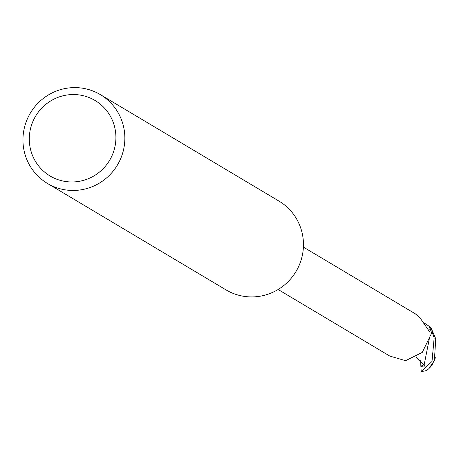 <?xml version="1.0" encoding="UTF-8"?>
<svg xmlns="http://www.w3.org/2000/svg" width="459" height="459" viewBox="0 0 459 459"><rect width="100%" height="100%" fill="white"/><g stroke="black" fill="none" stroke-linecap="round" stroke-linejoin="round"><path stroke-width="0.69" d="M100.372 94.629L278.969 201.094A51.695 50.691 120.8 0 1 303.456 244.068A51.695 50.691 120.8 0 1 277.712 289.744A51.695 50.691 120.8 0 1 226.035 289.899L47.432 183.434A51.695 50.691 120.8 0 1 22.95 140.46A51.695 50.691 120.8 0 1 48.688 94.783A51.695 50.691 120.8 0 1 100.372 94.629A51.695 50.691 120.8 0 1 124.854 137.602A51.695 50.691 120.8 0 1 99.115 183.279A51.695 50.691 120.8 0 1 47.432 183.434M115.909 137.04A43.938 43.089 120.8 0 1 73.056 181.953A43.938 43.089 120.8 0 1 29.29 139.467A43.938 43.089 120.8 0 1 72.138 94.554A43.938 43.089 120.8 0 1 115.909 137.04M278.12 289.503L389.806 356.075L405.561 360.682L422.269 352.397L431.535 333.314A24.683 24.201 120.8 0 0 429.366 326.653L430.267 329.539A26.691 13.082 -90.9 0 1 428.499 330.038M430.267 329.539L429.957 331.834L428.89 330.738L419.773 317.513L415.366 313.853L303.399 247.097M424.512 323.274A22.175 21.745 120.8 0 1 429.366 326.653M424.477 323.222L429.182 326.28L431.19 328.254A25.715 25.216 120.8 0 1 432.59 333.446L434.157 337.876L432.011 361.462L421.207 371.4A25.847 25.343 120.8 0 0 424.351 371.073L426.52 370.505L428.786 368.743L434.386 360.493L435.746 338.822L431.19 328.248A25.715 25.216 120.8 0 1 432.596 333.446L431.202 333.704M421.207 371.4L420.783 364.624L422.928 365.949L424.552 366.139L424.105 365.071L416.531 357.521M435.425 357.75L432.005 365.094L429.71 367.837M420.783 364.624L420.742 360.108M431.431 328.524A25.842 25.343 120.8 0 1 432.717 333.423M424.105 365.071L429.555 337.508M421.081 366.913L422.928 365.949M428.786 368.743L432.005 365.094"/></g></svg>
